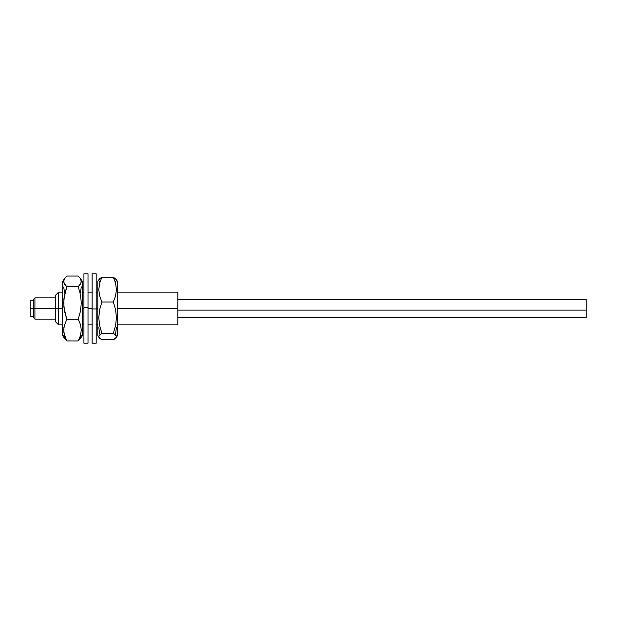 <?xml version="1.0" encoding="UTF-8"?>
<svg xmlns="http://www.w3.org/2000/svg" width="617" height="617" viewBox="0 0 617 617"><rect width="100%" height="100%" fill="white"/><g stroke="black" fill="none" stroke-linecap="round" stroke-linejoin="round"><path stroke-width="0.93" d="M34.93 308.5L34.93 297.888L34.93 308.5L58.615 308.5L58.615 292.165L58.615 308.5L62.695 308.5L58.615 308.5L58.615 324.835L58.615 308.5L34.93 308.5L34.93 319.112L34.93 308.5L33.303 308.5L34.93 308.5M33.303 299.515L33.303 308.5L30.85 308.5L33.303 308.5L33.303 299.515L34.93 297.888L55.345 297.888M55.345 295.435L55.345 321.565L55.345 295.435L58.615 292.165L62.695 292.165M82.3 308.5L83.927 308.5L82.3 308.5M88.015 308.5L92.095 308.5L88.015 308.5M96.183 308.5L97.81 308.5L96.183 308.5M117.415 308.5L177.843 308.5L177.843 292.165L177.843 324.835L177.843 308.5L117.415 308.5M30.85 316.668L30.85 300.332L30.85 316.668L33.303 316.668M33.303 317.485L33.303 308.5L33.303 317.485L34.93 319.112L55.345 319.112M63.682 335.625L64.53 338.324L66.783 340.954L63.89 332.833L63.898 327.265L66.783 319.197L64.515 311.176L63.682 302.97L62.695 303.24L62.695 335.741L62.695 303.24L63.682 302.97L64.53 294.702L66.783 286.743L64.515 284.105L63.682 281.375L64.53 278.676L66.783 276.046L78.212 276.046L80.48 278.691L81.105 280.041L81.097 282.779L78.212 286.743L80.465 294.702L81.313 302.97L82.3 303.24L82.3 281.259L82.3 335.741L82.3 303.24L81.313 302.97L80.48 311.176L78.212 319.197L66.783 319.197L63.89 307.096L63.898 298.813L66.783 286.743L78.212 286.743L66.783 286.743L63.89 282.756L63.898 280.018L64.816 278.228L62.695 281.259L62.695 303.24L62.695 281.259M82.3 281.259L80.179 278.228L81.313 281.421L80.465 284.121M80.48 292.435L81.313 286.882M80.48 278.691L78.212 276.046L66.783 276.046L64.53 278.676M63.682 286.967L64.53 292.466M78.212 286.743L80.465 294.702L81.313 302.97L80.48 311.176L78.212 319.197L80.48 324.565L81.313 330.118L80.465 335.609L78.212 340.954L66.783 340.954L64.515 335.586L63.682 330.033L64.53 324.534M66.783 319.197L78.212 319.197L80.48 324.565L81.313 330.118L80.465 335.609L78.212 340.954L80.48 338.309L81.313 335.579M64.53 338.324L66.783 340.954L78.212 340.954L80.48 338.309M83.927 343.206L83.927 273.809L83.927 307.497L88.015 307.497L88.015 273.794L88.015 343.191L88.015 307.497L83.927 307.497L83.927 343.191L88.015 343.206M92.095 343.206L92.095 273.794L92.095 308.955L96.183 308.955L96.183 273.794L96.183 343.206L96.183 308.955L92.095 308.955L92.095 343.206L96.183 343.206M116.212 279.578L113.327 277.164L115.587 283.288L116.428 289.628L115.58 295.898L113.327 301.991L115.58 309.672L116.428 317.662L115.595 325.583L113.327 333.327L115.587 334.938L116.428 336.597L115.58 338.239L113.327 339.836L101.898 339.836L99.63 338.232L98.789 336.573L99.013 335.741L101.898 333.327L99.63 325.583L98.789 317.662L97.81 317.215L97.81 335.741L99.19 337.715M113.327 301.991L101.898 301.991L113.327 301.991L115.58 309.672L116.428 317.662L115.595 325.583L113.327 333.327L101.898 333.327L113.327 333.327L116.22 335.756L116.212 337.422L113.327 339.836L101.898 339.836L99.005 337.406M117.415 281.321L117.415 317.215L116.428 317.662L117.415 317.215L117.415 281.259L116.035 279.285M97.81 281.321L97.81 335.679M116.035 337.715L117.415 335.741L117.415 317.215L117.415 335.679M115.587 282.062L116.428 280.403L115.58 278.761M114.029 277.581L113.327 277.164L101.898 277.164L101.173 277.596M101.898 333.327L99.63 325.583L98.789 317.662L99.645 309.672L101.898 301.991L99.63 295.867L98.789 289.527L99.638 283.257L101.898 277.164L99.63 278.768L98.789 280.427L99.638 282.077M99.19 279.285L97.81 281.259L97.81 317.215L98.789 317.662L99.645 309.672L101.898 301.991L99.63 295.867L98.789 289.527L99.638 283.257L101.898 277.164L113.327 277.164L115.587 283.288L116.428 289.628L115.58 295.898M99.63 338.232L98.789 336.573L99.638 334.923M115.587 333.712L116.428 327.372M98.789 327.473L99.638 333.743M116.212 337.422L115.58 338.239M99.63 278.768L99.005 279.594M177.843 310.127L586.15 310.127L586.15 299.515L586.15 310.127L177.843 310.127M586.15 317.485L586.15 310.127L586.15 317.485L177.843 317.485M82.3 292.165L83.927 292.165M88.015 292.165L92.095 292.165M96.183 292.165L97.81 292.165M117.415 292.165L177.843 292.165M30.85 300.332L33.303 300.332M55.345 321.565L58.615 324.835L62.695 324.835M82.3 324.835L83.927 324.835M88.015 324.835L92.095 324.835M96.183 324.835L97.81 324.835M117.415 324.835L177.843 324.835M64.816 338.772L62.695 335.741M80.179 338.772L82.3 335.741M83.927 273.794L88.015 273.794M92.095 273.794L96.183 273.794M177.843 299.515L586.15 299.515"/></g></svg>
